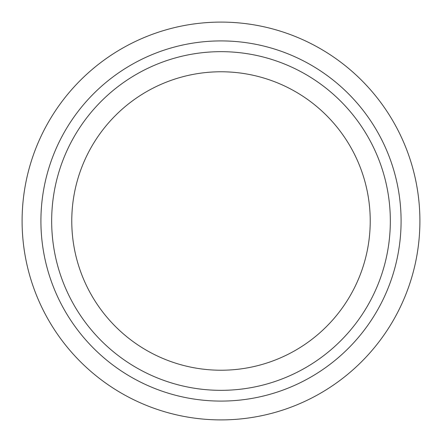 <?xml version="1.0" encoding="UTF-8"?>
<svg xmlns="http://www.w3.org/2000/svg" width="442" height="442" viewBox="0 0 442 442"><rect width="100%" height="100%" fill="white"/><g stroke="black" fill="none" stroke-linecap="round" stroke-linejoin="round"><path stroke-width="0.66" d="M221 71.77A149.23 149.23 0 0 1 370.23 221A149.23 149.23 0 0 1 221 370.23A149.23 149.23 0 0 1 71.77 221A149.23 149.23 0 0 1 221 71.77M221 419.9A198.9 198.9 0 0 1 22.1 221A198.9 198.9 0 0 1 221 22.1A198.9 198.9 0 0 1 419.9 221A198.9 198.9 0 0 1 221 419.9M221 401.087A180.087 180.087 0 0 1 40.913 221A180.087 180.087 0 0 1 221 40.913A180.087 180.087 0 0 1 401.087 221A180.087 180.087 0 0 1 221 401.087M221 390.336A169.336 169.336 0 0 1 51.664 221A169.336 169.336 0 0 1 221 51.664A169.336 169.336 0 0 1 390.336 221A169.336 169.336 0 0 1 221 390.336"/></g></svg>
